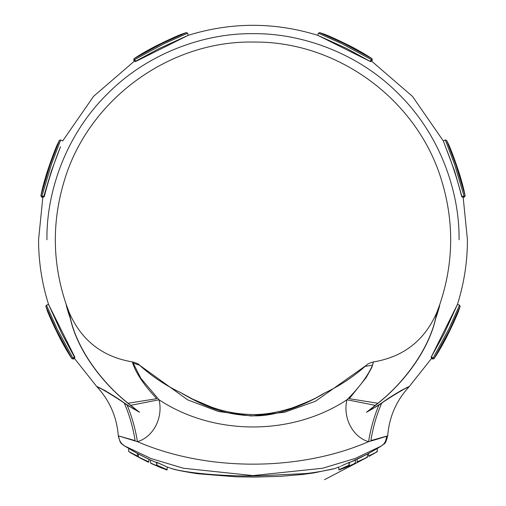 <?xml version="1.0" encoding="UTF-8"?>
<svg xmlns="http://www.w3.org/2000/svg" width="506" height="506" viewBox="0 0 506 506"><rect width="100%" height="100%" fill="white"/><g stroke="black" fill="none" stroke-linecap="round" stroke-linejoin="round"><path stroke-width="0.76" d="M462.161 196.246L462.174 197.03L461.864 196.246L464.103 196.239L454.571 164.342L445.305 139.947L446.589 140.358L445.305 139.947L443.332 140.972L445.482 146.74C451.769 162.306 457.171 178.877 461.687 196.473L462.073 196.904M445.305 139.947L443.332 140.972L454.559 170.933L461.864 196.246M370.145 61.087L370.715 61.631L369.937 61.296L371.518 59.708L342.227 43.889L318.419 33.2L319.634 32.586L318.419 33.2L317.749 35.312L370.556 61.612M318.419 33.2L317.749 35.312L346.876 48.563L369.937 61.296M43.839 196.246L51.441 170.933L60.518 146.74C54.231 162.306 48.829 178.877 44.313 196.473L43.927 196.904M135.855 61.087L159.124 48.563L188.251 35.312L135.444 61.612M74.35 356.882L61.827 333.612L48.576 304.485L74.875 357.287M132.136 406.628L135.912 409.696C135.494 409.986 134.356 409.499 132.509 408.253L104.881 390.474L96.905 386.761C109.72 400.651 116.848 417.014 118.296 435.856L135.108 440.593C133.002 427.247 129.372 414.711 124.229 402.991C110.662 392.953 94.445 384.996 96.95 386.793C96.342 385.774 113.983 395.667 127.114 405.091L139.555 412.276L130.744 405.331C102.117 383.529 77.222 349.444 70.359 318.091L66.216 304.485C66.299 306.041 67.69 310.817 70.391 318.805C77.184 349.267 101.029 381.878 127.961 403.288L132.136 406.628M124.432 445.9L137.385 453.433L128.682 448.487L128.688 451.485L137.385 456.07L136.911 456.336L129.808 452.301M138.404 456.956L148.859 461.915L148.859 459.246L138.404 453.977L138.404 456.956M147.663 461.839L138.739 457.329L148.081 461.851M150.548 463.009L150.548 460.043L156.645 462.636M161.825 467.905L150.573 463.022M156.835 465.482C169.491 471.231 169.491 471.269 156.835 465.596L156.835 465.653C168.681 470.953 168.681 470.915 156.835 465.545M354.548 463.142L354.997 463.426L343.985 468.195L355.237 463.313L343.719 468.303L343.264 468.012M377.153 451.757L369.089 456.342L368.621 456.064L377.153 451.757L376.673 451.485M357.141 461.915L367.413 457.241L367.59 453.977L357.141 459.246L357.141 461.915L357.603 462.199L367.413 457.241M357.742 462.13L367.381 457.26M366.755 457.582L324.498 479.688L366.755 457.582M349.355 462.294L349.032 462.339C335.99 468.259 335.99 468.303 349.032 462.459L349.361 462.345L349.165 465.596C336.509 471.269 336.509 471.231 349.165 465.482M349.051 462.56L349.165 465.653L340.064 469.638M349.355 462.636L367.558 453.996L377.318 448.487L368.615 453.433L368.615 456.07L369.083 456.349L370.228 455.697M355.427 460.055L349.355 462.566M156.645 462.566L150.548 460.043M330.886 469.454L332.834 469.037M172.818 468.961C191.009 473.73 228.63 476.57 258.471 475.849L305.061 473.591C318.35 472.503 338.135 467.911 333.416 468.834L313.644 472.946L302.183 474.508L280.444 476.342L254.973 477.063L236.321 476.829L197.644 473.736C187.618 472.206 179.794 470.744 174.159 469.359L167.157 467.032L167.176 469.745L166.727 470.042L165.936 469.638M175.841 469.612L171.705 468.695M322.284 394.402L324.624 392.979C315.074 399.342 279.9 417.627 251.425 415.717C236.106 415.179 221.818 412.169 208.561 406.685C196.809 402.245 181.312 393.086 181.344 392.985L181.325 392.953C166.082 385.806 152.211 376.603 139.713 365.351M321.664 394.914L324.624 392.979M431.789 358.128L409.095 386.761L401.163 390.449L373.523 408.234C371.714 409.462 370.556 409.961 370.057 409.727L378.039 403.288C405.104 381.688 428.645 349.564 435.609 318.805C438.31 310.81 439.701 306.041 439.784 304.485L435.641 318.091C428.949 349.165 403.718 383.744 375.256 405.331L366.439 412.308L378.886 405.091C391.967 395.698 409.62 385.793 409.05 386.793C411.618 384.965 395.376 392.934 381.771 402.991C376.628 414.711 372.998 427.247 370.892 440.593L386.47 436.197C386.401 440.467 384.731 443.718 381.461 445.944L355.168 458.468L322.562 468.252L252.962 475.589L183.374 468.24L150.908 458.499L124.299 445.805C120.845 443.496 118.973 440.214 118.689 435.957L137.436 441.675C206.454 471.586 299.154 471.718 368.564 441.675C352.568 437.057 342.619 417.501 346.958 399.772C292.164 435.989 213.943 436.064 159.042 399.772C163.337 417.431 153.571 436.956 137.436 441.675C135.342 428.734 131.902 416.539 127.114 405.091M378.886 405.091C374.098 416.539 370.658 428.734 368.564 441.675C378.463 438.987 391.549 434.654 386.47 436.197L387.704 435.856C384.914 446.475 384.269 442.63 381.688 445.824M127.961 403.288L156.746 398.684C144.014 385.174 136 373.289 132.686 363.023L132.597 361.948C136.633 363.036 138.948 364.118 139.536 365.193L187.732 399.892L218.288 411.454L251.33 415.989L284.581 412.226L315.472 401.264L366.464 365.193C366.939 364.187 369.253 363.106 373.415 361.948L371.796 367.489L366.161 377.602L349.254 398.684L378.039 403.288M375.256 405.331L346.958 399.772C359.127 387.685 367.666 376.148 372.568 365.161L373.415 361.954C403.459 356.939 424.585 340.481 436.779 312.569L437.216 311.468M437.133 311.664L439.777 304.498C453.553 263.727 454.268 222.722 441.909 181.49C418.348 100.77 338.495 41.41 254.474 42.055C169.01 40.069 87.127 100.39 63.724 182.672C51.745 223.544 52.58 264.157 66.223 304.498L69.221 312.569C81.422 340.481 102.541 356.945 132.597 361.948L140.826 378.286L159.042 399.772L130.744 405.331M150.579 460.055L137.347 453.408L137.385 456.07L136.999 456.374L128.682 451.472L135.975 455.811M334.27 468.708L338.843 467.032L338.824 469.745L339.273 470.042M349.032 462.339C335.99 468.259 335.99 468.303 349.032 462.459L349.032 465.305C335.99 470.978 335.99 470.934 349.032 465.191M349.361 462.345L349.165 465.653C337.319 470.953 337.319 470.915 349.165 465.545M156.968 462.339C170.003 468.259 170.003 468.297 156.968 462.459L156.645 465.362L156.639 462.345L156.968 462.459C170.003 468.297 170.003 468.259 156.968 462.339L156.645 462.294M381.587 445.881L377.28 448.512L377.318 451.472L376.066 452.377M431.65 356.882L431.106 357.451L431.441 356.673L433.022 358.254L448.841 328.957L459.537 305.156L460.15 306.37L459.537 305.156L457.424 304.485L431.125 357.287M463.142 197.03L467.436 239.736C467.417 261.823 464.078 283.417 457.418 304.498L444.173 333.612L431.441 356.673M70.359 318.091L68.867 311.664M68.784 311.468L69.265 312.752M69.252 312.841L69.91 316.528M435.938 317.287L436.748 312.841M436.735 312.752L435.641 318.091M132.768 363.023L139.536 365.187M460.156 306.351L449.587 330.013L434.022 358.735C443.952 344.213 454.584 321.044 458.398 311.582L451.497 327.116C446.615 337.015 444.818 341.721 434.028 358.741L433.022 358.254L432.567 358.899L431.106 357.451M460.15 306.37L458.347 311.747M433.25 358.393L432.579 358.906L434.022 358.735M465.147 195.885C461.902 178.593 453.034 154.684 449.043 145.298L455.147 161.161C458.689 171.616 460.751 176.214 465.159 195.879L464.103 196.239L464.236 197.024L465.159 195.879L455.843 164.564L446.589 140.358M446.596 140.377L449.119 145.45M464.356 196.183L464.236 197.024L462.174 197.03M372.005 58.715C357.483 48.785 334.308 38.152 324.846 34.338L340.38 41.239C350.278 46.122 354.984 47.912 372.011 58.702L371.518 59.708L372.163 60.17L372.011 58.702L343.277 43.149L319.615 32.58M319.634 32.586L325.01 34.389M371.657 59.487L372.163 60.17L370.715 61.631M74.559 356.673L72.978 358.254L57.159 328.957L46.463 305.156L45.844 306.351L47.602 311.582C51.416 321.044 62.048 344.213 71.978 358.735L72.978 358.254L73.421 358.906L72.75 358.393M45.844 306.351L56.413 330.013L71.978 358.735M44.136 196.246L41.897 196.239L51.429 164.342L60.695 139.947L59.411 140.358L56.957 145.298C52.966 154.684 44.098 178.593 40.853 195.885L41.897 196.239L41.764 197.024L41.644 196.183M59.411 140.358L50.157 164.564L40.853 195.879M136.063 61.296L134.482 59.708L163.773 43.889L187.581 33.2L186.366 32.58L181.154 34.338C171.692 38.152 148.517 48.785 133.995 58.715L134.482 59.708L133.837 60.17L134.343 59.487M186.385 32.58L162.723 43.149L134.001 58.715M148.84 461.902L148.366 462.187L148.853 461.915L148.441 462.218L139.511 457.715M148.384 462.193L138.41 456.956M156.645 462.345L156.961 465.305C170.01 470.978 170.01 470.941 156.968 465.191M166.727 470.036L156.835 465.653L156.949 462.56M366.983 457.468L357.609 462.199L357.16 461.915M459.062 239.736C459.72 191.413 439.695 134.305 398.709 94.027C358.431 53.041 301.323 33.01 253 33.674C204.677 33.01 147.569 53.041 107.291 94.027C66.305 134.305 46.28 191.413 46.938 239.736C46.28 191.413 66.305 134.305 107.291 94.027C147.569 53.041 204.677 33.01 253 33.674C301.323 33.01 358.431 53.041 398.709 94.027C439.695 134.305 459.72 191.413 459.062 239.736M162.711 467.999L162.344 468.322L151.022 463.433M355.433 463.015L354.921 463.452M343.283 468.006L343.719 468.303L343.283 468.006M366.818 457.038L367.28 457.316M183.292 394.111L181.483 393.048M365.205 366.363L372.568 365.161M42.858 197.03L38.564 239.736C38.582 261.823 41.922 283.417 48.582 304.498L46.463 305.156L45.85 306.37M60.695 139.947L62.668 140.972L60.695 139.947L59.404 140.371M187.581 33.2L188.251 35.312L187.581 33.2L186.366 32.58M135.836 455.735L144.482 460.207M443.345 140.984L412.472 96.38L371.391 60.948M317.768 35.312C274.587 21.979 231.413 21.979 188.232 35.312M62.655 140.984L93.528 96.38L134.609 60.948M74.211 358.128L96.905 386.761M139.321 457.62L147.727 461.87M147.999 462.01L148.359 462.187M376.262 452.269L370.152 455.742M357.767 462.123L367.248 457.335M343.713 468.303L355.326 463.262L355.452 460.043M181.325 392.953L192.457 399L210.825 406.868C224.063 411.701 237.776 414.25 251.975 414.522C263.765 414.857 277.237 412.63 292.398 407.836C306.491 402.504 315.611 398.469 319.76 395.73L324.675 392.953C339.981 385.774 353.903 376.527 366.439 365.218M124.318 445.824C121.712 442.636 121.042 446.4 118.296 435.862L118.296 435.856M409.095 386.761C396.28 400.651 389.152 417.014 387.704 435.856M457.424 304.485L459.537 305.156M433.737 358.817L432.269 358.963L431.65 358.337M463.186 197.27L464.065 197.277L465.001 196.138M371.6 61.087L372.226 60.467L372.081 59M48.576 304.485L46.463 305.156M47.653 311.747L54.503 327.116C59.385 337.015 61.182 341.721 71.972 358.741L73.433 358.899L74.894 357.451M74.35 358.337L73.731 358.963L72.263 358.817M56.881 145.456L50.853 161.161C47.311 171.616 45.249 176.214 40.841 195.879L41.764 197.024L43.826 197.03M42.814 197.27L41.935 197.277L40.999 196.138M180.99 34.389L165.62 41.239C155.721 46.122 151.016 47.912 133.989 58.702L133.837 60.17L135.285 61.631M134.4 61.087L133.774 60.467L133.919 59M367.59 456.962L358.665 461.668M358.166 461.921L357.634 462.187M370.253 455.678L375.749 452.554M370.177 455.723L375.762 452.547M376.078 452.37L377.141 451.763M354.567 463.129L354.946 463.439M353.757 463.958L345.212 467.652M144.318 460.125L142.913 459.359M138.404 456.924L137.259 456.304M129.833 452.32L135.538 455.564"/></g></svg>
